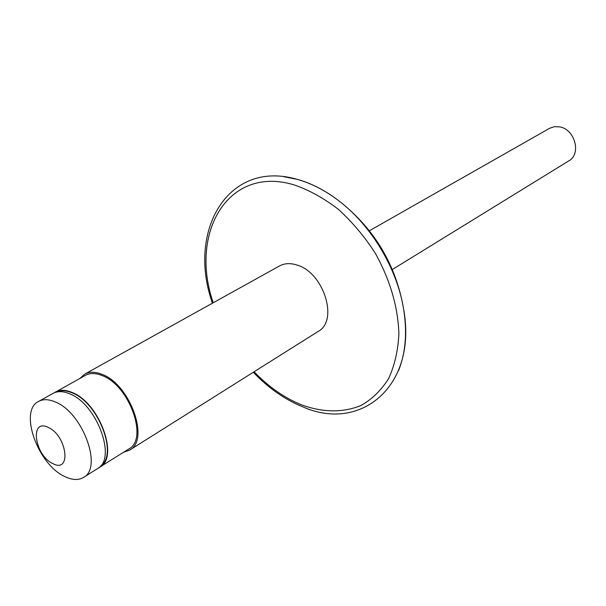 <?xml version="1.0" encoding="UTF-8"?>
<svg xmlns="http://www.w3.org/2000/svg" width="606" height="606" viewBox="0 0 606 606"><rect width="100%" height="100%" fill="white"/><g stroke="black" fill="none" stroke-linecap="round" stroke-linejoin="round"><path stroke-width="0.91" d="M392.34 269.511L568.898 160.817C581.472 154.106 575.041 129.495 559.899 126.896L554.52 126.639L549.642 128.275L369.402 230.757M123.579 452.25L129.654 450.099L318.203 331.406C338.898 320.635 323.566 272.147 296.758 264.958C290.229 262.928 284.472 263.262 279.472 265.966L84.696 374.144L79.886 378.439M129.654 450.099C149.924 440.024 130.199 384.605 102.202 374.417C95.377 371.63 89.544 371.539 84.696 374.144M98.634 467.84L128.881 448.917C148.515 439.161 129.434 385.537 102.338 375.652C95.718 372.94 90.059 372.857 85.363 375.387L54.222 392.802M99.838 467.165C119.329 457.568 99.535 402.929 72.341 392.559C65.698 389.726 60.047 389.56 55.396 392.067M100.338 466.249C118.481 455.644 98.725 403.035 72.394 392.976C66.236 390.34 60.918 390.037 56.441 392.074M83.537 477.407L97.498 468.635C116.966 459.06 97.119 404.338 69.917 393.923C63.274 391.082 57.623 390.908 52.972 393.415L38.572 401.43C18.581 410.815 37.92 464.81 64.963 476.642C72.281 480.149 78.477 480.406 83.537 477.407C102.929 467.908 82.742 412.709 55.494 402.051C48.836 399.149 43.2 398.937 38.572 401.43M48.169 427.397C29.353 417.973 34.587 455.598 52.911 463.62C71.766 473.801 67.061 435.464 48.169 427.397M398.543 370.577C405.679 352.859 407.346 332.224 403.551 308.689C397.044 268.981 372.129 226.886 340.451 202.078C326.482 191.102 312.234 183.557 297.705 179.452L283.76 176.687M254.081 371.773C268.7 386.954 284.608 398.013 301.796 404.952C323.119 412.595 342.829 412.792 360.911 405.543C372.023 399.271 381.265 390.272 388.628 378.561C394.65 365.448 398.074 350.48 398.892 333.648C397.968 306.848 390.135 280.101 375.402 253.414C364.66 236.704 352.306 222.001 338.345 209.305C323.809 198.147 308.992 189.981 293.872 184.807C227.758 164.991 189.057 233.159 213.229 302.75M302.477 406.724C284.676 399.445 268.291 387.954 253.323 372.251M212.448 303.189C186.799 231.234 227.78 159.014 297.311 179.384C312.022 183.504 326.399 191.064 340.451 202.078C374.925 229.659 395.953 265.201 403.551 308.689C417.769 385.742 360.987 432.525 303.167 407.005"/></g></svg>
